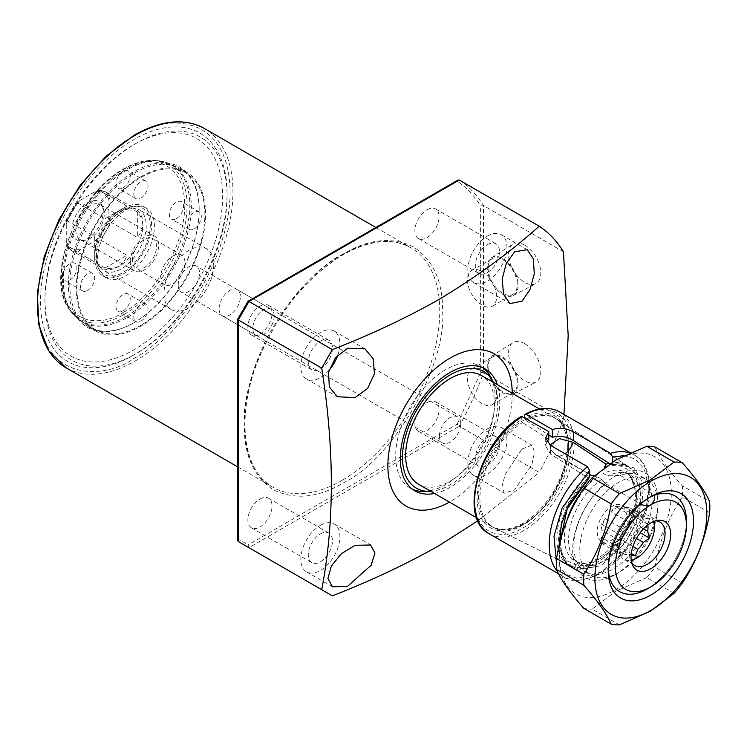 <?xml version="1.0" encoding="UTF-8"?>
<svg xmlns="http://www.w3.org/2000/svg" width="747" height="747" viewBox="0 0 747 747"><rect width="100%" height="100%" fill="white"/><g stroke="black" fill="none" stroke-linecap="round" stroke-linejoin="round"><path stroke-width="0.56" stroke-dasharray="3.73 2.8" d="M343.461 253.877C294.197 277.389 240.039 371.184 244.316 425.603C244.008 455.119 253.691 476.521 273.355 489.789C294.682 500.191 318.054 497.876 343.461 482.851C392.726 459.34 446.883 365.544 442.607 311.116C442.915 281.6 433.241 260.208 413.567 246.93C392.24 236.538 368.869 238.853 343.461 253.877M487.389 437.509A17.088 9.87 -60 0 1 495.933 436.659A17.088 9.87 -60 0 1 498.548 450.357A17.088 9.87 -60 0 1 487.389 465.409A17.088 9.87 -60 0 1 478.846 466.259A17.088 9.87 -60 0 1 476.222 452.561A17.088 9.87 -60 0 1 487.389 437.509M426.976 402.624A17.088 9.87 -60 0 1 435.52 401.783A17.088 9.87 -60 0 1 438.134 415.472A17.088 9.87 -60 0 1 426.976 430.533A17.088 9.87 -60 0 1 418.432 431.374A17.088 9.87 -60 0 1 415.808 417.685A17.088 9.87 -60 0 1 426.976 402.624M487.389 244.642A17.088 9.87 -60 0 1 495.933 243.793A17.088 9.87 -60 0 1 498.548 257.491A17.088 9.87 -60 0 1 487.389 272.543A17.088 9.87 -60 0 1 478.846 273.393A17.088 9.87 -60 0 1 476.222 259.704A17.088 9.87 -60 0 1 487.389 244.642M426.976 209.767A17.088 9.87 -60 0 1 435.52 208.917A17.088 9.87 -60 0 1 438.134 222.606A17.088 9.87 -60 0 1 426.976 237.667A17.088 9.87 -60 0 1 418.432 238.517A17.088 9.87 -60 0 1 415.808 224.819A17.088 9.87 -60 0 1 426.976 209.767M320.36 341.071A17.088 9.87 -60 0 1 328.904 340.23A17.088 9.87 -60 0 1 331.528 353.919A17.088 9.87 -60 0 1 320.36 368.981A17.088 9.87 -60 0 1 311.816 369.821A17.088 9.87 -60 0 1 309.202 356.132A17.088 9.87 -60 0 1 320.36 341.071M259.947 306.195A17.088 9.87 -60 0 1 268.49 305.346A17.088 9.87 -60 0 1 271.114 319.044A17.088 9.87 -60 0 1 259.947 334.096A17.088 9.87 -60 0 1 251.403 334.945A17.088 9.87 -60 0 1 248.788 321.247A17.088 9.87 -60 0 1 259.947 306.195M320.36 533.937A17.088 9.87 -60 0 1 328.904 533.087A17.088 9.87 -60 0 1 331.528 546.785A17.088 9.87 -60 0 1 320.36 561.837A17.088 9.87 -60 0 1 311.816 562.687A17.088 9.87 -60 0 1 309.202 548.998A17.088 9.87 -60 0 1 320.36 533.937M259.947 499.061A17.088 9.87 -60 0 1 268.49 498.212A17.088 9.87 -60 0 1 271.114 511.9A17.088 9.87 -60 0 1 259.947 526.962A17.088 9.87 -60 0 1 251.403 527.812A17.088 9.87 -60 0 1 248.788 514.113A17.088 9.87 -60 0 1 259.947 499.061M227.079 196.022A128.783 74.355 -60 0 1 136.019 353.742L133.797 355.03A131.92 76.166 120 0 0 227.079 193.454A131.92 76.166 120 0 0 133.797 139.596A131.92 76.166 120 0 0 40.506 301.172A131.92 76.166 120 0 0 133.797 355.03L136.019 353.742A128.783 74.355 -60 0 1 44.951 301.172A128.783 74.355 -60 0 1 136.01 143.443A128.783 74.355 -60 0 1 227.079 196.022L227.079 193.454M44.951 298.604A125.645 72.543 120 0 0 133.797 349.895A125.645 72.543 120 0 0 222.634 196.022A125.645 72.543 120 0 0 133.797 144.722A125.645 72.543 120 0 0 44.951 298.604L44.951 301.172M136.01 143.443A128.783 74.355 -60 0 1 136.019 143.443L133.797 144.722M522.06 448.91L531.995 445.296L534.591 451.991L531.864 464.606L514.702 489.799L504.356 493.169L502.003 486.624L505.187 474.326L522.06 448.91M487.389 428.89A27.639 15.958 -60 0 1 501.209 427.517A27.639 15.958 -60 0 1 505.448 449.666A27.639 15.958 -60 0 1 487.389 474.028A27.639 15.958 -60 0 1 473.57 475.4A27.639 15.958 -60 0 1 469.331 453.252A27.639 15.958 -60 0 1 487.389 428.89M487.389 236.024A27.639 15.958 -60 0 1 501.209 234.661A27.639 15.958 -60 0 1 505.448 256.809A27.639 15.958 -60 0 1 487.389 281.161A27.639 15.958 -60 0 1 473.57 282.534A27.639 15.958 -60 0 1 469.331 260.386A27.639 15.958 -60 0 1 487.389 236.024M329.082 370.195A27.639 15.958 -60 0 1 320.36 377.59A27.639 15.958 -60 0 1 306.541 378.962A27.639 15.958 -60 0 1 302.302 356.814A27.639 15.958 -60 0 1 320.36 332.452A27.639 15.958 -60 0 1 334.18 331.089A27.639 15.958 -60 0 1 337.859 354.993M320.36 525.318A27.639 15.958 -60 0 1 334.18 523.946A27.639 15.958 -60 0 1 338.419 546.104A27.639 15.958 -60 0 1 320.36 570.456A27.639 15.958 -60 0 1 306.541 571.828A27.639 15.958 -60 0 1 302.302 549.68A27.639 15.958 -60 0 1 320.36 525.318M512.255 393.277A87.95 50.777 -60 0 1 450.077 501.723A87.95 50.777 -60 0 1 449.442 502.087M524.702 343.592A22.793 13.166 60 0 1 539.661 363.91A22.793 13.166 60 0 1 535.842 382.09A22.793 13.166 60 0 1 524.702 380.821A22.793 13.166 60 0 1 509.874 360.96A22.793 13.166 60 0 1 513.049 342.612A22.793 13.166 60 0 1 524.702 343.592M502.666 357.113A21.822 12.596 60 0 1 516.989 376.563A21.822 12.596 60 0 1 513.338 393.968A21.822 12.596 60 0 1 502.666 392.745A21.822 12.596 60 0 1 488.473 373.733A21.822 12.596 60 0 1 491.517 356.17A21.822 12.596 60 0 1 502.666 357.113M524.702 245.109A22.793 13.166 60 0 1 539.661 265.428A22.793 13.166 60 0 1 535.842 283.608A22.793 13.166 60 0 1 524.702 282.338A22.793 13.166 60 0 1 509.874 262.477A22.793 13.166 60 0 1 513.049 244.129A22.793 13.166 60 0 1 524.702 245.109M502.666 258.63A21.822 12.596 60 0 1 516.989 278.08A21.822 12.596 60 0 1 513.338 295.476A21.822 12.596 60 0 1 502.666 294.262A21.822 12.596 60 0 1 488.473 275.251A21.822 12.596 60 0 1 491.517 257.687A21.822 12.596 60 0 1 502.666 258.63M134.507 322.405L133.797 322.816A92.469 53.392 120 0 0 199.178 209.562A92.469 53.392 120 0 0 133.797 171.81A92.469 53.392 120 0 0 68.407 285.065A92.469 53.392 120 0 0 133.797 322.816L134.507 322.405A91.47 52.813 -60 0 1 88.772 326.934A91.47 52.813 -60 0 1 74.747 253.644A91.47 52.813 -60 0 1 134.507 173.043A91.47 52.813 -60 0 1 180.242 168.505A91.47 52.813 -60 0 1 199.178 210.383A91.47 52.813 -60 0 1 134.507 322.405M434.502 493.468A70.358 40.618 120 0 0 450.077 487.361A70.358 40.618 120 0 0 497.325 384.658M423.838 491.47A70.358 40.618 120 0 0 445.455 484.691A70.358 40.618 120 0 0 490.265 376.423M482.87 367.776A70.358 40.618 120 0 0 480.629 366.31A70.358 40.618 120 0 0 445.455 369.802A70.358 40.618 120 0 0 399.486 431.803A70.358 40.618 120 0 0 410.271 488.183A70.358 40.618 120 0 0 412.661 489.378M502.666 358.102A20.608 11.896 60 0 1 516.13 376.264A20.608 11.896 60 0 1 512.974 392.773A20.608 11.896 60 0 1 502.666 391.755A20.608 11.896 60 0 1 489.21 373.593A20.608 11.896 60 0 1 492.366 357.085A20.608 11.896 60 0 1 502.666 358.102M482.058 370.008A20.608 11.896 60 0 1 495.513 388.16A20.608 11.896 60 0 1 492.357 404.678A20.608 11.896 60 0 1 482.058 403.651A20.608 11.896 60 0 1 468.593 385.499A20.608 11.896 60 0 1 471.749 368.981A20.608 11.896 60 0 1 482.058 370.008M502.666 259.62A20.608 11.896 60 0 1 516.13 277.781A20.608 11.896 60 0 1 512.974 294.29A20.608 11.896 60 0 1 502.666 293.272A20.608 11.896 60 0 1 489.21 275.111A20.608 11.896 60 0 1 492.366 258.602A20.608 11.896 60 0 1 502.666 259.62M482.058 271.525A20.608 11.896 60 0 1 495.513 289.677A20.608 11.896 60 0 1 492.357 306.186A20.608 11.896 60 0 1 482.058 305.168A20.608 11.896 60 0 1 468.593 287.016A20.608 11.896 60 0 1 471.749 270.498A20.608 11.896 60 0 1 482.058 271.525M140.903 176.731A91.47 52.813 -60 0 1 186.638 172.202A91.47 52.813 -60 0 1 200.654 245.492A91.47 52.813 -60 0 1 140.903 326.103A91.47 52.813 -60 0 1 95.168 330.632A91.47 52.813 -60 0 1 81.143 257.332A91.47 52.813 -60 0 1 140.903 176.731M493.571 382.492A67.314 38.863 -60 0 1 450.077 484.878A67.314 38.863 -60 0 1 430.748 491.302M248.938 547.682L248.097 544.88L457.22 424.147L459.265 426.248L248.938 547.682L332.359 595.845M237.686 540.511L238.274 539.203L248.097 544.88M238.274 319.94L238.274 539.203M248.938 301.48L248.097 301.956L238.274 318.978M458.079 180.046L457.22 181.222L248.097 301.956M563.434 251.739L483.477 205.574L480.638 205.976C474.28 195.705 466.483 187.45 457.22 181.222M459.265 180.036A221.131 127.672 -60 0 1 483.477 205.574L483.477 372.762L480.638 372.361L480.638 205.976M477.875 520.78L539.222 472.412L459.265 426.248A221.131 127.672 -60 0 0 483.477 372.762L563.434 418.927L563.938 414.408M563.434 418.927A221.131 127.672 -60 0 1 539.222 472.412M605.845 466.371L617.722 464.989L627.9 469.415L636.463 492.59C638.143 513.955 616.891 550.763 597.553 559.989C578.215 573.089 556.963 560.82 558.635 537.523L567.309 504.234L589.551 475.699M604.668 466.782L603.333 473.495L607.6 475.951L620.234 475.4A55.278 31.916 -60 0 1 632.55 473.589A55.278 31.916 -60 0 1 640.599 476.082A55.278 31.916 -60 0 1 652.047 501.386A55.278 31.916 -60 0 1 627.919 557.019A55.278 31.916 -60 0 1 585.321 571.828A55.278 31.916 -60 0 1 579.13 566.114A55.278 31.916 -60 0 1 573.864 546.524A55.278 31.916 -60 0 1 605.677 483.804L601.718 479.35L597.451 476.885L594.005 476.016M418.665 484.317A62.823 36.267 120 0 0 467.071 467.491A62.823 36.267 120 0 0 494.495 404.267A62.823 36.267 120 0 0 481.479 375.508M567.346 446.323A62.823 36.267 -60 0 1 540.641 508.772A62.823 36.267 -60 0 1 492.647 526.99A62.823 36.267 -60 0 1 491.517 526.383A62.823 36.267 -60 0 1 478.5 497.623A62.823 36.267 -60 0 1 505.924 434.399A62.823 36.267 -60 0 1 554.33 417.573A62.823 36.267 -60 0 1 555.423 418.245A62.823 36.267 -60 0 1 567.346 446.323M609.104 463.336A57.547 33.223 -60 0 1 627.321 465.848A57.547 33.223 -60 0 1 638.237 491.563A57.547 33.223 -60 0 1 613.782 548.774A57.547 33.223 -60 0 1 569.812 565.451A57.547 33.223 -60 0 1 556.86 538.55A57.547 33.223 -60 0 1 589.028 474.037L554.321 453.345L550.894 450.03L549.951 445.016M219.086 308.866A15.08 8.703 120 0 0 222.204 315.766A15.08 8.703 120 0 0 233.82 311.723A15.08 8.703 120 0 0 240.403 296.55A15.08 8.703 120 0 0 237.285 289.649A15.08 8.703 120 0 0 225.659 293.692A15.08 8.703 120 0 0 219.086 308.866M439.413 436.071A15.08 8.703 120 0 0 442.532 442.971A15.08 8.703 120 0 0 454.148 438.928A15.08 8.703 120 0 0 460.731 423.754A15.08 8.703 120 0 0 457.612 416.854A15.08 8.703 120 0 0 445.996 420.897A15.08 8.703 120 0 0 439.413 436.071M601.718 479.35A51.011 29.45 120 0 0 568.588 539.988A51.011 29.45 120 0 0 573.444 558.065A51.011 29.45 120 0 0 579.149 563.341A51.011 29.45 120 0 0 618.46 549.671A51.011 29.45 120 0 0 640.73 498.342A51.011 29.45 120 0 0 630.16 474.989A51.011 29.45 120 0 0 622.737 472.683A51.011 29.45 120 0 0 607.6 475.951M686.39 521.219A55.278 31.916 -60 0 1 647.304 588.925A55.278 31.916 120 0 0 686.39 521.219M649.04 497.689A55.278 31.916 120 0 0 647.304 498.641L647.304 498.641A55.278 31.916 120 0 0 608.217 566.357A55.278 31.916 120 0 0 608.254 568.336A55.278 31.916 -60 0 1 608.217 566.357A55.278 31.916 -60 0 1 640.03 503.637L605.677 483.804M655.679 520.855A25.127 14.51 120 0 0 653.644 520.958A25.127 14.51 120 0 0 629.534 554.041A25.127 14.51 120 0 0 630.701 560.689A25.127 14.51 120 0 0 631.635 562.5M653.56 521.602A25.127 14.51 120 0 0 649.208 515.869A25.127 14.51 120 0 0 629.842 522.601A25.127 14.51 120 0 0 618.871 547.887A25.127 14.51 120 0 0 624.081 559.391A25.127 14.51 120 0 0 631.224 560.297M618.871 547.887L618.871 544.189A20.608 11.896 120 0 1 619.226 540.296L623.568 529.119A20.608 11.896 120 0 1 629.105 522.228L635.286 517.895L637.779 517.213A20.608 11.896 120 0 1 643.316 517.708L649.498 519.165L647.658 523.88A20.608 11.896 -60 0 1 647.854 524.954M619.226 540.296L601.102 529.828A20.608 11.896 -60 0 1 605.443 518.651L623.568 529.119M629.105 522.228L610.981 511.76A20.608 11.896 -60 0 1 619.655 506.755L637.779 517.213M643.316 517.708L625.192 507.25A20.608 11.896 -60 0 1 625.622 507.474A20.608 11.896 -60 0 1 629.534 513.422L647.658 523.88M626.331 514.851A20.608 11.896 120 0 0 622.064 505.42A20.608 11.896 120 0 0 606.191 510.939A20.608 11.896 120 0 0 597.198 531.677A20.608 11.896 120 0 0 601.466 541.108A20.608 11.896 120 0 0 617.339 535.59A20.608 11.896 120 0 0 626.331 514.851M589.551 474.476A15.08 8.703 -60 0 1 589.028 474.037M620.234 475.4L654.577 495.233M640.618 503.945L640.03 503.637M618.871 544.189A20.608 11.896 120 0 0 619.226 547.682L621.074 554.526L623.568 553.854A20.608 11.896 120 0 0 629.105 554.349L631.15 554.769M643.475 528.857L629.534 520.808A20.608 11.896 -60 0 1 625.192 531.985L636.435 538.466M632.896 546.524L619.655 538.876A20.608 11.896 -60 0 1 610.981 543.881L629.105 554.349M623.568 553.854L605.443 543.386A20.608 11.896 -60 0 1 605.014 543.162A20.608 11.896 -60 0 1 601.102 537.214L619.226 547.682M601.102 537.214L601.102 543.004L621.074 554.526M605.443 543.386L601.102 543.004M610.981 543.881L615.323 544.274L631.29 553.49M619.655 538.876L615.323 544.274M625.192 531.985L629.534 526.588L640.17 532.732M629.534 520.808L629.534 526.588M629.534 513.422L629.534 507.633L649.498 519.165M625.192 507.25L629.534 507.633M619.655 506.755L615.323 506.363L635.286 517.895M610.981 511.76L615.323 506.363M605.443 518.651L601.102 524.049L621.074 535.58M601.102 529.828L601.102 524.049M213.754 264.755A35.184 20.309 -60 0 1 198.394 300.154A35.184 20.309 -60 0 1 171.287 309.575A35.184 20.309 -60 0 1 164.004 293.478A35.184 20.309 -60 0 1 179.355 258.07A35.184 20.309 -60 0 1 206.461 248.648A35.184 20.309 -60 0 1 213.754 264.755M96.484 254.494A35.184 20.309 120 0 0 99.827 266.959A35.184 20.309 120 0 0 103.768 270.601A35.184 20.309 120 0 0 130.874 261.17A35.184 20.309 120 0 0 146.235 225.771A35.184 20.309 120 0 0 138.942 209.664A35.184 20.309 120 0 0 133.825 208.077A35.184 20.309 120 0 0 108.931 222.419A35.184 20.309 120 0 0 96.484 254.494M94.925 252.57A33.923 19.59 120 0 0 98.156 264.587A33.923 19.59 120 0 0 101.956 268.098A33.923 19.59 120 0 0 128.092 259.013A33.923 19.59 120 0 0 142.901 224.875A33.923 19.59 120 0 0 135.879 209.347A33.923 19.59 120 0 0 130.94 207.815A33.923 19.59 120 0 0 106.933 221.635A33.923 19.59 120 0 0 94.925 252.57M101.956 268.098L72.057 250.843A33.923 19.59 120 0 1 67.697 246.463L66.278 241.477L66.278 224.417L66.558 221.924L67.697 221.084L94.701 236.678L94.701 262.057L67.118 245.819L72.057 250.843A33.923 19.59 120 0 0 78.024 252.43L105.038 268.014C115.888 269.891 123.208 265.661 127.018 255.334L100.005 239.74L94.981 240.992L80.209 249.526L78.024 252.43M110.341 221.84L137.345 237.434C140.875 233.447 142.649 229.217 142.677 224.744C142.649 220.272 140.875 216.042 137.345 212.055L110.341 196.461L108.922 199.794L108.922 216.863L110.341 221.84A33.923 19.59 120 0 1 100.005 239.74M274.168 316.046A15.08 8.703 -60 0 1 267.585 331.22A15.08 8.703 -60 0 1 255.969 335.254A15.08 8.703 -60 0 1 252.841 328.353A15.08 8.703 -60 0 1 259.424 313.18A15.08 8.703 -60 0 1 271.04 309.146A15.08 8.703 -60 0 1 274.168 316.046M178.216 285.27A15.08 8.703 120 0 0 181.334 292.17A15.08 8.703 120 0 0 192.959 288.127A15.08 8.703 120 0 0 199.533 272.954A15.08 8.703 120 0 0 196.414 266.053A15.08 8.703 120 0 0 184.798 270.097A15.08 8.703 120 0 0 178.216 285.27M71.955 229.665A22.111 12.764 -60 0 1 84.756 204.519A22.111 12.764 -60 0 1 102.199 205.761A22.111 12.764 -60 0 1 103.235 211.616A22.111 12.764 -60 0 1 82.021 240.73A22.111 12.764 -60 0 1 71.955 229.665M75.839 230.272A20.104 11.607 -60 0 1 84.616 210.038A20.104 11.607 -60 0 1 100.107 204.65A20.104 11.607 -60 0 1 103.338 208.534A20.104 11.607 -60 0 1 104.272 213.857A20.104 11.607 -60 0 1 84.99 240.319A20.104 11.607 -60 0 1 80.004 239.47A20.104 11.607 -60 0 1 75.839 230.272M130.239 261.674A20.104 11.607 -60 0 1 139.017 241.44A20.104 11.607 -60 0 1 154.508 236.061A20.104 11.607 -60 0 1 158.672 245.259A20.104 11.607 -60 0 1 149.895 265.493A20.104 11.607 -60 0 1 134.404 270.881A20.104 11.607 -60 0 1 130.239 261.674M172.884 255.932A17.088 9.87 -60 0 1 181.428 255.082A17.088 9.87 -60 0 1 184.967 262.907A17.088 9.87 -60 0 1 172.884 283.832A17.088 9.87 -60 0 1 164.34 284.682A17.088 9.87 -60 0 1 160.801 276.857A17.088 9.87 -60 0 1 172.884 255.932M132.368 260.442A17.088 9.87 -60 0 1 139.829 243.251A17.088 9.87 -60 0 1 152.995 238.666A17.088 9.87 -60 0 1 156.534 246.491A17.088 9.87 -60 0 1 149.083 263.691A17.088 9.87 -60 0 1 135.907 268.266A17.088 9.87 -60 0 1 132.368 260.442M100.005 190.494L127.018 206.088L105.038 218.778L78.024 203.184L78.183 201.783L80.209 200.28L94.981 191.755L99.164 190.317L105.981 192.082A33.923 19.59 120 0 0 100.005 190.494M137.345 212.055L137.345 237.434M105.038 268.014L127.018 255.334M94.701 236.678L94.701 262.057M127.018 206.088L105.038 218.778M140.903 325.281A90.462 52.225 -60 0 1 95.672 329.754A90.462 52.225 -60 0 1 81.806 257.267A90.462 52.225 -60 0 1 140.903 177.553A90.462 52.225 -60 0 1 186.134 173.071A90.462 52.225 -60 0 1 200 245.558A90.462 52.225 -60 0 1 140.903 325.281M123.134 187.814A10.047 5.799 120 0 0 129.698 178.953A10.047 5.799 120 0 0 128.157 170.904A10.047 5.799 120 0 0 123.134 171.399A10.047 5.799 120 0 0 116.569 180.251A10.047 5.799 120 0 0 118.11 188.309A10.047 5.799 120 0 0 123.134 187.814M140.903 198.067A10.047 5.799 120 0 0 147.467 189.215A10.047 5.799 120 0 0 145.926 181.157A10.047 5.799 120 0 0 140.903 181.652A10.047 5.799 120 0 0 134.339 190.513A10.047 5.799 120 0 0 135.879 198.571A10.047 5.799 120 0 0 140.903 198.067M69.826 280.144A10.047 5.799 120 0 0 76.39 271.282A10.047 5.799 120 0 0 74.849 263.224A10.047 5.799 120 0 0 69.826 263.728A10.047 5.799 120 0 0 63.262 272.58A10.047 5.799 120 0 0 64.802 280.639A10.047 5.799 120 0 0 69.826 280.144M87.595 290.396A10.047 5.799 120 0 0 94.159 281.544A10.047 5.799 120 0 0 92.619 273.486A10.047 5.799 120 0 0 87.595 273.981A10.047 5.799 120 0 0 81.031 282.842A10.047 5.799 120 0 0 82.572 290.891A10.047 5.799 120 0 0 87.595 290.396M123.134 310.92A10.047 5.799 120 0 0 129.698 302.059A10.047 5.799 120 0 0 128.157 294.001A10.047 5.799 120 0 0 123.134 294.505A10.047 5.799 120 0 0 116.569 303.357A10.047 5.799 120 0 0 118.11 311.415A10.047 5.799 120 0 0 123.134 310.92M140.903 321.173A10.047 5.799 120 0 0 147.467 312.321A10.047 5.799 120 0 0 145.926 304.262A10.047 5.799 120 0 0 140.903 304.757A10.047 5.799 120 0 0 134.339 313.619A10.047 5.799 120 0 0 135.879 321.677A10.047 5.799 120 0 0 140.903 321.173M176.441 218.591A10.047 5.799 120 0 0 183.006 209.73A10.047 5.799 120 0 0 181.465 201.681A10.047 5.799 120 0 0 176.441 202.176A10.047 5.799 120 0 0 169.868 211.028A10.047 5.799 120 0 0 171.408 219.086A10.047 5.799 120 0 0 176.441 218.591M194.211 228.843A10.047 5.799 120 0 0 200.775 219.991A10.047 5.799 120 0 0 199.234 211.933A10.047 5.799 120 0 0 194.211 212.437A10.047 5.799 120 0 0 187.637 221.289A10.047 5.799 120 0 0 189.178 229.348A10.047 5.799 120 0 0 194.211 228.843M125.972 209.972A40.207 23.213 -60 0 1 138.326 206.097A40.207 23.213 -60 0 1 146.076 207.983A40.207 23.213 -60 0 1 152.239 240.198A40.207 23.213 -60 0 1 125.972 275.624A40.207 23.213 -60 0 1 105.869 277.613A40.207 23.213 -60 0 1 100.369 271.843A40.207 23.213 -60 0 1 125.972 209.972M123.134 208.329A40.207 23.213 -60 0 1 143.237 206.34A40.207 23.213 -60 0 1 149.4 238.554A40.207 23.213 -60 0 1 123.134 273.981A40.207 23.213 -60 0 1 103.03 275.979A40.207 23.213 -60 0 1 96.867 243.755A40.207 23.213 -60 0 1 123.134 208.329M123.134 209.86A38.33 22.13 120 0 0 98.716 268.845A38.33 22.13 120 0 0 123.134 272.45A38.33 22.13 120 0 0 149.559 232.877A38.33 22.13 120 0 0 134.908 206.172A38.33 22.13 120 0 0 123.134 209.86M608.217 566.357L608.217 570.456M654.353 525.823A55.278 31.916 120 0 0 657.967 504.804A55.278 31.916 120 0 0 646.51 479.49A55.278 31.916 120 0 0 618.871 482.235A55.278 31.916 120 0 0 582.763 530.949A55.278 31.916 120 0 0 591.232 575.246A55.278 31.916 120 0 0 618.871 572.51L615.323 574.564A60.311 34.82 120 0 0 615.323 574.555A60.311 34.82 120 0 0 657.967 500.695A60.311 34.82 120 0 0 615.323 476.072A60.311 34.82 120 0 0 572.678 549.941A60.311 34.82 120 0 0 615.323 574.564M615.323 589.953A79.154 45.698 120 0 0 671.292 493.001A79.154 45.698 120 0 0 615.323 460.684A79.154 45.698 120 0 0 559.344 557.635A79.154 45.698 120 0 0 615.323 589.953M655.007 447.005C659.33 457.155 668.434 470.106 682.319 485.858L709.65 501.639M709.65 512.666L682.319 496.895A89.21 51.506 120 0 0 682.319 485.858M682.319 496.895C668.528 517.494 659.424 540.959 655.007 567.281L682.338 583.062M674.065 593.351L646.734 577.571A89.21 51.506 120 0 0 655.007 567.281M646.734 577.571L615.836 591.269L592.11 609.113L619.44 624.894M583.837 608.375A89.21 51.506 120 0 0 592.11 609.113M615.323 574.555L618.871 572.51A55.278 31.916 120 0 0 653.84 527.373M526.047 420.552L524.702 418.133C538.26 408.87 568.822 408.264 568.691 446.575C567.533 485.466 536.421 519.081 522.928 524.833C509.426 534.665 478.313 536.972 477.156 499.426C477.025 461.254 507.587 426.574 521.145 420.188L522.498 422.606A62.729 36.211 120 0 0 482.683 478.967A62.729 36.211 120 0 0 494.038 527.681A62.729 36.211 120 0 0 524.273 523.964A62.729 36.211 120 0 0 564.947 469.704A62.729 36.211 120 0 0 556.73 419.104A62.729 36.211 120 0 0 526.047 420.552L548.821 435.015M609.711 463.728L611.158 464.653A57.398 33.139 -60 0 1 629.31 467.155A57.398 33.139 -60 0 1 628.311 532.816A57.398 33.139 -60 0 1 571.95 566.515A57.398 33.139 -60 0 1 560.101 528.344A57.398 33.139 -60 0 1 588.066 477.987L550.464 454.027L545.683 445.94L546.776 441.794M548.821 439.329L522.498 422.606M524.702 417.638L524.702 418.133M521.546 416.322L521.145 420.188M588.066 477.987L589.243 478.033M559.232 545.179L564.76 562.407L576.152 570.54L601.102 565.619L625.211 542.92L636.528 522.732L642.7 499.827L641.374 480.05L633.745 467.734L612.652 463.812L611.158 464.653L612.026 464.858C618.889 463.308 624.651 464.074 629.31 467.155L556.73 419.104C582.697 432.139 560.95 504.804 523.339 523.908C515.411 528.418 508.147 530.37 501.545 529.772L494.038 527.681L571.95 566.515L563.406 557.86L559.746 543.05M612.652 463.812L612.652 461.851M342.042 480.386A138.204 79.798 -60 0 1 272.935 487.231A138.204 79.798 -60 0 1 251.748 376.488A138.204 79.798 -60 0 1 342.042 254.699A138.204 79.798 -60 0 1 411.139 247.855A138.204 79.798 -60 0 1 432.326 358.597A138.204 79.798 -60 0 1 342.042 480.386M133.797 358.513C150.53 350.334 169.793 331.799 191.577 302.918C212.26 273.906 230.478 229.245 230.095 191.708C228.787 110.164 161.968 115.374 133.797 136.103C117.055 144.292 97.792 162.818 76.007 191.708C55.325 220.71 37.107 265.381 37.49 302.918C38.807 384.462 105.626 379.252 133.797 358.513M66.109 367.823A138.204 79.798 120 0 0 135.216 360.978A138.204 79.798 120 0 0 225.501 239.189A138.204 79.798 120 0 0 204.314 128.447M457.22 424.147L480.638 372.361M567.076 519.987A51.011 29.45 120 0 0 564.321 537.523A51.011 29.45 120 0 0 574.891 560.876A51.011 29.45 120 0 0 614.202 547.215A51.011 29.45 120 0 0 636.463 495.877A51.011 29.45 120 0 0 625.902 472.524A51.011 29.45 120 0 0 603.333 473.495M597.451 476.885A51.011 29.45 120 0 0 580.186 493.87M554.321 453.345A15.08 8.703 120 0 0 556.254 455.278A15.08 8.703 120 0 0 563.789 454.531A15.08 8.703 120 0 0 565.021 453.737M110.341 196.461A33.923 19.59 120 0 0 105.981 192.082L135.879 209.347M78.024 203.184A33.923 19.59 120 0 0 67.697 221.084M94.981 240.992C101.751 234.175 106.391 226.126 108.922 216.863M66.278 241.477C68.799 247.836 73.439 250.516 80.209 249.526M80.209 200.28C73.439 207.106 68.799 215.155 66.278 224.417M108.922 199.794C106.391 193.445 101.751 190.765 94.981 191.755M126.094 316.485A90.163 52.057 120 0 0 187.665 226.425A90.163 52.057 120 0 0 158.056 160.717A90.163 52.057 120 0 0 126.094 169.252A90.163 52.057 120 0 0 70.862 237.994A90.163 52.057 120 0 0 70.937 311.62A90.163 52.057 120 0 0 126.094 316.485M127.317 317.428A90.462 52.225 120 0 0 186.414 237.714A90.462 52.225 120 0 0 172.548 165.227A90.462 52.225 120 0 0 127.317 169.709A90.462 52.225 120 0 0 68.22 249.423A90.462 52.225 120 0 0 82.086 321.91A90.462 52.225 120 0 0 127.317 317.428M124.067 314.459A89.117 51.45 120 0 0 184.92 225.445A89.117 51.45 120 0 0 155.656 160.502A89.117 51.45 120 0 0 124.067 168.934A89.117 51.45 120 0 0 69.471 236.883A89.117 51.45 120 0 0 69.546 309.65A89.117 51.45 120 0 0 124.067 314.459M123.134 312.377C141.174 304.823 183.967 258.751 184.808 205.546C183.967 153.322 141.174 156.655 123.134 169.933C105.094 177.487 62.3 223.568 61.459 276.763C62.3 328.997 105.094 325.655 123.134 312.377M489.164 533.731A70.358 40.618 120 0 0 524.347 530.239A70.358 40.618 120 0 0 570.306 468.238A70.358 40.618 120 0 0 559.522 411.858M521.145 417.228C506.839 423.932 474.504 460.525 474.597 500.901C475.792 540.613 508.67 538.167 522.928 527.784C537.177 521.714 570.054 486.194 571.25 445.1C571.343 404.622 539.007 405.36 524.702 415.183M629.665 452.943A70.358 40.618 -60 0 1 634.156 454.951A70.358 40.618 -60 0 1 644.941 511.331A70.358 40.618 -60 0 1 598.973 573.332A70.358 40.618 -60 0 1 563.789 576.815A70.358 40.618 -60 0 1 557.411 571.455M550.464 454.027L550.464 445.333M623.866 455.67L634.941 458.891L644.175 468.789L648.629 486.148L646.22 508.66L625.258 550.558L601.102 572.099L577.366 578.486L565.246 573.995L556.375 561.8M375.89 227.499L411.139 247.855C392.492 237.583 369.793 239.899 343.041 254.792C306.774 277.044 278.752 311.536 258.966 358.271C235.632 414.716 242.345 471.002 272.935 487.231L237.686 466.875M435.52 401.783L495.933 436.659M435.52 208.917L495.933 243.793M268.49 305.346L328.904 340.23M268.49 498.212L328.904 533.087M501.209 427.517L531.995 445.296M501.209 234.661L527.186 249.657M334.18 331.089L364.966 348.858M334.18 523.946L370.633 544.993M513.338 393.968L535.842 382.09M513.338 295.476L535.842 283.608M199.178 210.383L199.178 209.562M480.629 366.31L485.251 368.981M492.357 404.678L512.974 392.773M492.357 306.186L512.974 294.29M180.242 168.505L186.638 172.202M418.432 431.374L478.846 466.259M418.432 238.517L478.846 273.393M251.403 334.945L311.816 369.821M251.403 527.812L311.816 562.687M473.57 475.4L504.356 493.169M473.57 282.534L510.024 303.581M306.541 378.962L337.327 396.741M306.541 571.828L332.518 586.825M491.517 356.17L513.049 342.612M491.517 257.687L513.049 244.129M410.271 488.183L414.893 490.844M471.749 368.981L492.366 357.085M471.749 270.498L492.366 258.602M88.772 326.934L95.168 330.632M579.149 563.341L574.891 560.876C592.072 575.237 637.527 529.511 635.286 494.234C634.558 477.557 628.152 473.71 625.902 472.524L630.16 474.989M476.679 517.811L491.517 526.383M569.812 565.451L492.647 526.99M222.204 315.766L442.532 442.971M573.444 558.065L579.13 566.114M585.321 571.828L591.232 575.246M653.644 520.958L657.93 520.37M659.862 522.022L649.208 515.869M625.622 507.474L622.064 505.42M539.502 409.001L554.33 417.573M627.321 465.848L555.423 418.245M237.285 289.649L457.612 416.854M590.009 474.775L556.254 455.278L550.894 450.03M622.737 472.683L632.55 473.589M640.599 476.082L646.51 479.49M630.701 560.689L632.345 564.695M634.735 565.544L624.081 559.391M605.014 543.162L601.466 541.108M171.287 309.575L103.768 270.601M98.156 264.587L99.827 266.959M255.969 335.254L181.334 292.17M103.338 208.534L102.199 205.761M154.508 236.061L100.107 204.65M181.428 255.082L152.995 238.666M206.461 248.648L138.942 209.664M130.94 207.815L133.825 208.077M271.04 309.146L196.414 266.053M78.192 201.783L66.558 221.924M84.99 240.319L82.021 240.73M134.404 270.881L80.004 239.47M164.34 284.682L135.907 268.266M95.672 329.754L82.086 321.91L69.546 309.65C44.026 278.024 77.034 193.594 123.544 169.018C134.88 162.51 145.581 159.671 155.656 160.502L172.548 165.227L186.134 173.071M145.926 181.157L128.157 170.904M92.619 273.486L74.849 263.224M145.926 304.262L128.157 294.001M199.234 211.933L181.465 201.681M143.237 206.34L146.076 207.983M98.716 268.845L100.369 271.843M135.879 198.571L118.11 188.309M82.572 290.891L64.802 280.639M135.879 321.677L118.11 311.415M189.178 229.348L171.408 219.086M103.03 275.979L105.869 277.613M134.908 206.172L138.326 206.097M647.304 498.641L650.852 496.596M657.967 504.804L657.967 500.695M558.569 573.799L563.789 576.815C570.185 582.352 581.857 581.549 598.795 574.415C608.917 568.887 618.217 560.623 626.696 549.652C652.831 516.784 658.032 467.575 634.156 454.951L630.244 452.691M545.683 437.873L545.683 445.94"/><path stroke-width="1.12" d="M514.702 251.795L527.186 249.657L533.367 258.789L534.273 273.804L530.006 289.575L522.06 301.181L510.024 303.581L503.562 294.299L502.171 279.126L506.317 263.299L514.702 251.795M347.682 348.233L364.966 348.858L373.239 358.831L374.462 373.668L367.627 388.412L355.04 397.609L337.327 396.741L329.306 386.909L328.568 372.286L335.506 357.664L347.682 348.233M337.859 354.993A27.639 15.958 -60 0 1 329.082 370.195M355.04 545.338L370.633 544.993L374.947 553.041L371.156 565.218L347.682 586.227L332.518 586.825L327.924 578.608L331.313 566.077L341.416 553.667L355.04 545.338M449.442 502.087A87.95 50.777 -60 0 1 387.88 465.456A87.95 50.777 -60 0 1 450.077 358.102A87.95 50.777 -60 0 1 512.255 393.277M248.938 547.682L238.274 541.528L238.274 319.94L248.938 301.48L459.265 180.036L539.222 226.201C509.669 252.673 475.988 277.249 438.172 299.939C405.472 318.325 370.195 334.899 332.359 349.633L321.696 368.103C334.544 448.984 334.544 522.844 321.696 589.691L332.359 595.845C370.195 581.101 405.472 564.536 438.172 546.15L477.875 520.78M497.325 384.658A70.358 40.618 120 0 0 485.251 368.981A70.358 40.618 120 0 0 450.077 372.464A70.358 40.618 120 0 0 404.108 434.465A70.358 40.618 120 0 0 414.893 490.844A70.358 40.618 120 0 0 434.502 493.468M430.748 491.302A67.314 38.863 -60 0 1 429.394 491.358A67.314 38.863 -60 0 1 403.669 444.456A67.314 38.863 -60 0 1 450.077 374.957A67.314 38.863 -60 0 1 492.945 381.287L490.265 376.423A70.358 40.618 120 0 0 482.87 367.776M412.661 489.378A70.358 40.618 120 0 0 423.838 491.47L429.394 491.358M321.696 589.691L238.274 541.528L237.686 540.511L237.686 319.324M238.274 319.94L238.274 318.978L238.274 319.94L321.696 368.103M248.938 301.48L248.097 301.956L248.938 301.48L332.359 349.633M459.265 180.036L458.079 180.046L248.097 301.274M539.222 226.201A221.131 127.672 -60 0 1 563.434 251.739L568.187 335.674L563.938 414.408M492.945 381.287A67.314 38.863 -60 0 1 493.571 382.492M594.005 476.016L590.438 474.989A15.08 8.703 -60 0 1 590.009 474.775A15.08 8.703 -60 0 1 589.551 474.476M539.502 409.001L481.479 375.508A62.823 36.267 120 0 0 433.073 392.343A62.823 36.267 120 0 0 405.649 455.558A62.823 36.267 120 0 0 418.665 484.317L476.679 517.811M647.304 588.925A55.278 31.916 -60 0 1 619.665 591.661A55.278 31.916 -60 0 1 608.254 568.336A55.278 31.916 120 0 0 619.665 591.661A55.278 31.916 120 0 0 647.304 588.925L650.861 586.871A50.254 29.012 -60 0 1 615.323 566.357A50.254 29.012 -60 0 1 650.861 504.804A50.254 29.012 -60 0 1 686.39 525.318A50.254 29.012 -60 0 1 650.861 586.871M686.39 525.318L686.39 521.219A55.278 31.916 120 0 0 674.943 495.905A55.278 31.916 -60 0 1 686.39 521.219M640.03 503.637C643.849 505.859 647.462 506.251 650.861 504.804C653.728 502.628 654.97 499.435 654.577 495.233A55.278 31.916 -60 0 1 674.943 495.905A55.278 31.916 120 0 0 649.04 497.689M631.038 557.281A28.031 16.182 -60 0 1 657.93 520.37A28.031 16.182 -60 0 1 670.675 534.394A28.031 16.182 -60 0 1 654.456 566.263A28.031 16.182 -60 0 1 632.345 564.695A28.031 16.182 -60 0 1 631.038 557.281M631.635 562.5A25.127 14.51 120 0 0 634.735 565.544A25.127 14.51 120 0 0 654.101 558.812A25.127 14.51 120 0 0 665.073 533.526A25.127 14.51 120 0 0 659.862 522.022A25.127 14.51 120 0 0 655.679 520.855M631.224 560.297A25.127 14.51 120 0 0 654.409 527.373A25.127 14.51 120 0 0 653.56 521.602M647.854 524.954A20.608 11.896 -60 0 1 648.013 527.373A20.608 11.896 -60 0 1 647.658 531.266L649.498 538.12L643.316 542.443A20.608 11.896 120 0 1 637.779 549.344L635.286 555.796L631.15 554.769M549.951 445.016L559.428 438.61L573.266 442.401L606.069 464.195A57.547 33.223 -60 0 1 609.104 463.336M606.069 464.195A15.08 8.703 -60 0 1 604.668 466.782L605.845 466.371M647.658 531.266L643.475 528.857M636.435 538.466L643.316 542.443M637.779 549.344L632.896 546.524M631.29 553.49L635.286 555.796M640.17 532.732L649.498 538.12M650.861 481.208A79.154 45.698 -60 0 1 706.83 513.525A79.154 45.698 -60 0 1 650.861 610.467A79.154 45.698 -60 0 1 594.883 578.15A79.154 45.698 -60 0 1 650.861 481.208M650.348 611.195L674.065 593.351A89.21 51.506 120 0 0 682.338 583.062C696.129 562.454 705.233 538.989 709.65 512.666A89.21 51.506 120 0 0 709.65 501.639C705.336 491.489 696.232 478.538 682.338 462.785A89.21 51.506 120 0 0 674.065 462.048L650.348 479.882L619.44 493.58A89.21 51.506 120 0 0 611.167 503.87C606.853 529.95 597.749 553.415 583.855 574.266A89.21 51.506 120 0 0 583.855 585.293C597.647 600.915 606.751 613.866 611.167 624.147A89.21 51.506 120 0 0 619.44 624.894L650.348 611.195M608.217 570.456A60.311 34.82 120 0 0 650.861 595.079A60.311 34.82 120 0 0 693.505 521.219A60.311 34.82 120 0 0 650.852 496.596A60.311 34.82 120 0 0 608.217 570.456M619.44 493.58L592.11 477.8L615.836 459.956L646.734 446.267L674.065 462.048M682.338 462.785L655.007 447.005A89.21 51.506 120 0 0 646.734 446.267M611.167 624.147L583.837 608.375C570.045 592.754 560.941 579.803 556.524 569.513L583.855 585.293M583.855 574.266L556.524 558.485A89.21 51.506 120 0 0 556.524 569.513M556.524 558.485C560.848 532.406 569.952 508.95 583.837 488.09L611.167 503.87M592.11 477.8A89.21 51.506 120 0 0 583.837 488.09M653.84 527.373A55.278 31.916 120 0 0 654.353 525.823M524.702 417.638L524.702 415.183L525.132 414.249L526.121 414.361L552.378 429.516L552.378 437.275C559.839 435.408 566.898 436.547 573.565 440.683L609.711 463.728M556.375 561.8L553.994 536.281L562.146 507.988L589.551 470.433L587.422 466.67L550.464 445.333L545.683 437.873L548.821 431.57L521.546 416.322C480.06 439.694 457.127 518.213 489.164 533.731L558.569 573.799M546.776 441.794L548.821 439.329L548.821 431.57M548.821 435.015L552.378 437.275M589.551 470.433L589.551 477.146L569.13 504.113L561.38 524.291L559.232 545.179M559.746 543.05L567.234 508.875L589.551 477.146M612.652 461.851L612.652 457.099L623.866 455.67M552.378 429.516C559.83 427.471 566.889 428.292 573.565 431.999L610.523 453.336L612.652 457.099M66.109 367.823L48.648 350.763L38.825 324.945L37.35 292.656L44.25 256.594L58.901 219.814L80.041 185.433L105.878 156.403L134.208 135.188C161.128 120.024 184.49 117.774 204.314 128.447A138.204 79.798 120 0 0 135.216 135.291A138.204 79.798 120 0 0 44.932 257.08A138.204 79.798 120 0 0 66.109 367.823L237.686 466.875M580.186 493.87A51.011 29.45 120 0 0 567.076 519.987M589.551 475.699L590.438 474.989M565.021 453.737A15.08 8.703 120 0 0 573.266 442.401M525.132 414.249C538.223 407.358 549.68 406.564 559.522 411.858A70.358 40.618 120 0 0 526.121 414.361M522.564 416.406A70.358 40.618 120 0 0 478.052 478.491A70.358 40.618 120 0 0 489.164 533.731M557.411 571.455A70.358 40.618 -60 0 1 587.422 466.67M573.565 440.683L573.565 431.999M610.523 453.336A70.358 40.618 -60 0 1 629.665 452.943M204.314 128.447L375.89 227.499M237.714 319.212L248.023 301.358M559.522 411.858L630.244 452.691"/></g></svg>
